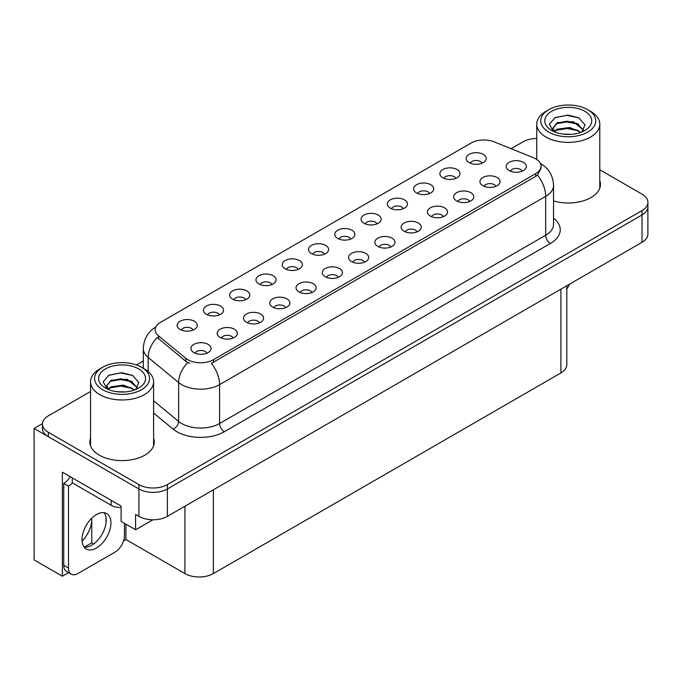 <?xml version="1.0" encoding="UTF-8"?>
<svg xmlns="http://www.w3.org/2000/svg" width="682" height="682" viewBox="0 0 682 682"><rect width="100%" height="100%" fill="white"/><g stroke="black" fill="none" stroke-linecap="round" stroke-linejoin="round"><path stroke-width="1.02" d="M350.727 239.041A6.036 3.487 0 0 0 349.107 237.345A6.036 3.487 0 0 0 343.157 236.458A6.036 3.487 0 0 0 338.945 239.041M351.946 230.226A10.06 5.806 0 0 0 339.056 229.578A10.06 5.806 0 0 0 335.723 236.79A10.06 5.806 0 0 0 337.718 238.436A10.06 5.806 0 0 0 353.949 236.79A10.06 5.806 0 0 0 351.946 230.226M324.453 254.207A6.036 3.487 0 0 0 322.833 252.511A6.036 3.487 0 0 0 316.883 251.624A6.036 3.487 0 0 0 312.671 254.207M325.672 245.392A10.06 5.806 0 0 0 312.782 244.744A10.06 5.806 0 0 0 309.449 251.965A10.06 5.806 0 0 0 311.444 253.602A10.06 5.806 0 0 0 327.675 251.965A10.06 5.806 0 0 0 325.672 245.392M298.179 269.373A6.036 3.487 0 0 0 296.559 267.676A6.036 3.487 0 0 0 290.609 266.798A6.036 3.487 0 0 0 286.397 269.373M299.398 260.558A10.06 5.806 0 0 0 286.508 259.91A10.06 5.806 0 0 0 283.175 267.131A10.06 5.806 0 0 0 285.17 268.776A10.06 5.806 0 0 0 301.401 267.131A10.06 5.806 0 0 0 299.398 260.558M469.617 201.497A6.036 3.487 0 0 0 467.997 199.8A6.036 3.487 0 0 0 462.055 198.922A6.036 3.487 0 0 0 457.844 201.497M470.844 192.682A10.06 5.806 0 0 0 457.954 192.034A10.06 5.806 0 0 0 454.621 199.255A10.06 5.806 0 0 0 456.616 200.9A10.06 5.806 0 0 0 472.839 199.255A10.06 5.806 0 0 0 470.844 192.682M390.795 247.003A6.036 3.487 0 0 0 389.175 245.307A6.036 3.487 0 0 0 383.233 244.429A6.036 3.487 0 0 0 379.022 247.003M392.022 238.188A10.06 5.806 0 0 0 379.132 237.541A10.06 5.806 0 0 0 375.799 244.761A10.06 5.806 0 0 0 377.794 246.407A10.06 5.806 0 0 0 394.017 244.761A10.06 5.806 0 0 0 392.022 238.188M482.097 163.194A6.036 3.487 0 0 0 480.478 161.498A6.036 3.487 0 0 0 474.527 160.611A6.036 3.487 0 0 0 470.316 163.194M483.316 154.379A10.06 5.806 0 0 0 470.427 153.731A10.06 5.806 0 0 0 467.093 160.952A10.06 5.806 0 0 0 469.088 162.589A10.06 5.806 0 0 0 485.32 160.952A10.06 5.806 0 0 0 483.316 154.379M417.069 231.837A6.036 3.487 0 0 0 415.449 230.141A6.036 3.487 0 0 0 409.507 229.254A6.036 3.487 0 0 0 405.296 231.837M418.296 223.023A10.06 5.806 0 0 0 405.406 222.375A10.06 5.806 0 0 0 402.073 229.595A10.06 5.806 0 0 0 404.068 231.232A10.06 5.806 0 0 0 420.291 229.595A10.06 5.806 0 0 0 418.296 223.023M495.891 186.331A6.036 3.487 0 0 0 494.271 184.634A6.036 3.487 0 0 0 488.329 183.748A6.036 3.487 0 0 0 484.118 186.331M497.118 177.516A10.06 5.806 0 0 0 484.229 176.868A10.06 5.806 0 0 0 480.895 184.089A10.06 5.806 0 0 0 482.89 185.726A10.06 5.806 0 0 0 499.113 184.089A10.06 5.806 0 0 0 497.118 177.516M219.357 314.888A6.036 3.487 0 0 0 217.737 313.183A6.036 3.487 0 0 0 211.787 312.305A6.036 3.487 0 0 0 207.575 314.888M220.576 306.065A10.06 5.806 0 0 0 207.686 305.417A10.06 5.806 0 0 0 204.353 312.637A10.06 5.806 0 0 0 206.348 314.283A10.06 5.806 0 0 0 222.579 312.637A10.06 5.806 0 0 0 220.576 306.065M285.707 307.684A6.036 3.487 0 0 0 284.079 305.988A6.036 3.487 0 0 0 278.137 305.101A6.036 3.487 0 0 0 273.925 307.684M286.926 298.869A10.06 5.806 0 0 0 274.036 298.222A10.06 5.806 0 0 0 270.703 305.442A10.06 5.806 0 0 0 272.698 307.079A10.06 5.806 0 0 0 288.921 305.442A10.06 5.806 0 0 0 286.926 298.869M429.549 193.535A6.036 3.487 0 0 0 427.929 191.83A6.036 3.487 0 0 0 421.979 190.951A6.036 3.487 0 0 0 417.768 193.535M430.768 184.711A10.06 5.806 0 0 0 417.878 184.063A10.06 5.806 0 0 0 414.545 191.284A10.06 5.806 0 0 0 416.54 192.929A10.06 5.806 0 0 0 432.772 191.284A10.06 5.806 0 0 0 430.768 184.711M233.159 338.025A6.036 3.487 0 0 0 231.53 336.328A6.036 3.487 0 0 0 225.589 335.442A6.036 3.487 0 0 0 221.377 338.025M234.378 329.201A10.06 5.806 0 0 0 221.488 328.553A10.06 5.806 0 0 0 218.155 335.774A10.06 5.806 0 0 0 220.15 337.42A10.06 5.806 0 0 0 236.373 335.774A10.06 5.806 0 0 0 234.378 329.201M443.343 216.671A6.036 3.487 0 0 0 441.723 214.975A6.036 3.487 0 0 0 435.781 214.088A6.036 3.487 0 0 0 431.57 216.671M444.57 207.848A10.06 5.806 0 0 0 431.68 207.2A10.06 5.806 0 0 0 428.347 214.421A10.06 5.806 0 0 0 430.342 216.066A10.06 5.806 0 0 0 446.565 214.421A10.06 5.806 0 0 0 444.57 207.848M311.972 292.518A6.036 3.487 0 0 0 310.353 290.813A6.036 3.487 0 0 0 304.411 289.935A6.036 3.487 0 0 0 300.199 292.518M313.2 283.695A10.06 5.806 0 0 0 300.31 283.047A10.06 5.806 0 0 0 296.977 290.268A10.06 5.806 0 0 0 298.972 291.913A10.06 5.806 0 0 0 315.195 290.268A10.06 5.806 0 0 0 313.2 283.695M455.823 178.36A6.036 3.487 0 0 0 454.203 176.664A6.036 3.487 0 0 0 448.253 175.785A6.036 3.487 0 0 0 444.042 178.36M457.042 169.545A10.06 5.806 0 0 0 444.153 168.897A10.06 5.806 0 0 0 440.819 176.118A10.06 5.806 0 0 0 442.814 177.763A10.06 5.806 0 0 0 459.046 176.118A10.06 5.806 0 0 0 457.042 169.545M364.52 262.178A6.036 3.487 0 0 0 362.901 260.481A6.036 3.487 0 0 0 356.959 259.595A6.036 3.487 0 0 0 352.747 262.178M365.748 253.363A10.06 5.806 0 0 0 352.858 252.715A10.06 5.806 0 0 0 349.525 259.927A10.06 5.806 0 0 0 351.52 261.573A10.06 5.806 0 0 0 367.743 259.927A10.06 5.806 0 0 0 365.748 253.363M377.001 223.867A6.036 3.487 0 0 0 375.381 222.17A6.036 3.487 0 0 0 369.431 221.292A6.036 3.487 0 0 0 365.22 223.867M378.22 215.052A10.06 5.806 0 0 0 365.33 214.404A10.06 5.806 0 0 0 361.997 221.624A10.06 5.806 0 0 0 363.992 223.27A10.06 5.806 0 0 0 380.224 221.624A10.06 5.806 0 0 0 378.22 215.052M338.246 277.344A6.036 3.487 0 0 0 336.627 275.647A6.036 3.487 0 0 0 330.685 274.761A6.036 3.487 0 0 0 326.473 277.344M339.474 268.529A10.06 5.806 0 0 0 326.584 267.881A10.06 5.806 0 0 0 323.251 275.102A10.06 5.806 0 0 0 325.246 276.739A10.06 5.806 0 0 0 341.469 275.102A10.06 5.806 0 0 0 339.474 268.529M259.433 322.85A6.036 3.487 0 0 0 257.805 321.154A6.036 3.487 0 0 0 251.863 320.276A6.036 3.487 0 0 0 247.651 322.85M260.652 314.035A10.06 5.806 0 0 0 247.762 313.388A10.06 5.806 0 0 0 244.429 320.608A10.06 5.806 0 0 0 246.424 322.254A10.06 5.806 0 0 0 262.647 320.608A10.06 5.806 0 0 0 260.652 314.035M403.275 208.701A6.036 3.487 0 0 0 401.655 207.004A6.036 3.487 0 0 0 395.705 206.117A6.036 3.487 0 0 0 391.494 208.701M404.494 199.886A10.06 5.806 0 0 0 391.604 199.238A10.06 5.806 0 0 0 388.271 206.458A10.06 5.806 0 0 0 390.266 208.095A10.06 5.806 0 0 0 406.498 206.458A10.06 5.806 0 0 0 404.494 199.886M206.885 353.191A6.036 3.487 0 0 0 205.256 351.494A6.036 3.487 0 0 0 199.315 350.608A6.036 3.487 0 0 0 195.103 353.191M208.104 344.376A10.06 5.806 0 0 0 195.214 343.728A10.06 5.806 0 0 0 191.881 350.949A10.06 5.806 0 0 0 193.876 352.585A10.06 5.806 0 0 0 210.099 350.949A10.06 5.806 0 0 0 208.104 344.376M271.905 284.547A6.036 3.487 0 0 0 270.285 282.851A6.036 3.487 0 0 0 264.335 281.964A6.036 3.487 0 0 0 260.123 284.547M273.124 275.733A10.06 5.806 0 0 0 260.234 275.085A10.06 5.806 0 0 0 256.901 282.297A10.06 5.806 0 0 0 258.896 283.942A10.06 5.806 0 0 0 275.127 282.297A10.06 5.806 0 0 0 273.124 275.733M245.631 299.713A6.036 3.487 0 0 0 244.011 298.017A6.036 3.487 0 0 0 238.061 297.139A6.036 3.487 0 0 0 233.849 299.713M246.85 290.899A10.06 5.806 0 0 0 233.96 290.251A10.06 5.806 0 0 0 230.627 297.471A10.06 5.806 0 0 0 232.622 299.117A10.06 5.806 0 0 0 248.853 297.471A10.06 5.806 0 0 0 246.85 290.899M522.165 171.165A6.036 3.487 0 0 0 520.545 169.46A6.036 3.487 0 0 0 514.603 168.582A6.036 3.487 0 0 0 510.392 171.165M523.392 162.342A10.06 5.806 0 0 0 510.503 161.694A10.06 5.806 0 0 0 507.169 168.914A10.06 5.806 0 0 0 509.164 170.56A10.06 5.806 0 0 0 525.387 168.914A10.06 5.806 0 0 0 523.392 162.342M193.083 330.054A6.036 3.487 0 0 0 191.463 328.357A6.036 3.487 0 0 0 185.513 327.471A6.036 3.487 0 0 0 181.301 330.054M194.302 321.239A10.06 5.806 0 0 0 181.412 320.591A10.06 5.806 0 0 0 178.079 327.812A10.06 5.806 0 0 0 180.074 329.449A10.06 5.806 0 0 0 196.305 327.812A10.06 5.806 0 0 0 194.302 321.239M535.728 158.838A18.107 10.452 0 0 0 533.307 157.67L494.254 141.882A18.107 10.452 0 0 0 471.066 143.05L160.466 322.373A18.107 10.452 0 0 0 155.155 329.764A18.107 10.452 0 0 0 158.437 335.766L185.777 358.314A18.107 10.452 0 0 0 213.415 359.704L535.728 173.629A18.107 10.452 0 0 0 541.031 166.229A18.107 10.452 0 0 0 535.728 158.838M42.446 423.641L34.1 428.467L138.915 488.977A20.119 11.62 0 0 0 167.371 488.977L642.009 214.941A20.119 11.62 0 0 0 647.9 206.731A20.119 11.62 0 0 1 642.009 214.941L167.371 488.977A20.119 11.62 0 0 1 138.915 488.977L48.328 436.676A20.119 11.62 0 0 1 42.437 428.467L42.437 424.085A20.119 11.62 0 0 0 48.328 432.294L138.915 484.595A20.119 11.62 0 0 0 167.371 484.595L642.009 210.567A20.119 11.62 0 0 0 647.9 202.349A20.119 11.62 0 0 0 642.009 194.131L599.785 169.758M68.584 572.624L62.369 576.213L62.369 472.166L121.081 506.061L121.081 521.398L135.59 529.778L135.59 514.441L138.915 516.359A20.119 11.62 0 0 0 167.371 516.359L642.009 242.323A20.119 11.62 0 0 0 647.9 234.114L647.9 202.349M152.939 519.761L135.59 529.778M62.369 576.213L34.1 559.896L34.1 428.467M566.802 285.749L566.802 364.725A20.119 11.62 180 0 1 560.911 372.935L213.372 573.588A20.119 11.62 180 0 1 184.916 573.588L125.914 539.522L125.914 524.185M106 523L106 517.604M125.914 539.522L123.544 540.894M84.236 547.16L91.772 542.812L93.715 543.929M82.07 541.21A21.466 12.395 120 0 0 91.772 519.258L91.098 518.874M91.772 542.812L91.772 519.258M90.553 438.245A32.19 18.585 0 0 0 89.879 442.013A32.19 18.585 0 0 0 99.308 455.158A32.19 18.585 0 0 0 134.397 459.191A32.19 18.585 0 0 0 154.268 442.013A32.19 18.585 0 0 0 153.595 438.245M90.553 442.627A32.19 18.585 0 0 0 90.109 444.204M541.031 166.229L541.031 168.454L537.484 175.078L535.728 176.357L211.377 363.353A23.478 13.555 60 0 1 219.587 384.622A26.828 15.49 180 0 1 181.642 384.622A26.828 15.49 180 0 1 178.633 382.559L148.165 357.436A26.828 15.49 180 0 1 143.314 348.553L143.314 368.297M189.843 363.353L185.777 361.298L157.218 337.513A23.478 15.703 129.5 0 0 148.165 357.436L148.165 371.562M553.545 200.943A32.19 18.585 0 0 0 600.45 184.413A32.19 18.585 0 0 0 599.785 180.636M536.734 138.437A20.119 11.62 0 0 0 522.966 141.839L511.099 148.693M143.314 361.025L136.485 364.972M90.553 391.485L48.328 415.867A20.119 11.62 0 0 0 42.437 424.085M154.047 444.204A32.19 18.585 0 0 0 153.595 442.627M600.228 186.604A32.19 18.585 0 0 0 599.785 185.018M569.385 284.249A13.418 7.741 -60 0 1 566.802 289.117M96.469 547.987A20.46 11.807 120 0 0 109.828 529.957A20.46 11.807 120 0 0 106.69 513.563A20.46 11.807 120 0 0 96.469 514.578A20.46 11.807 120 0 0 83.102 532.608A20.46 11.807 120 0 0 86.239 548.993A20.46 11.807 120 0 0 96.469 547.987M104.048 512.676A20.46 11.807 -60 0 1 104.346 529.403A20.46 11.807 -60 0 1 91.72 545.242A20.46 11.807 -60 0 1 84.142 547.143M124.448 523.341L124.448 535.72A13.418 7.741 -60 0 1 114.96 552.147L77.97 573.502A13.418 7.741 -60 0 1 71.26 574.167A13.418 7.741 -60 0 1 68.481 568.029L68.481 486.104L63.741 483.368A13.418 7.741 120 0 0 70.203 476.692M72.386 482.882A13.418 7.741 -60 0 1 68.481 486.104M71.26 574.167L66.521 571.431A13.418 7.741 -60 0 1 63.741 565.293L63.741 483.368M111.166 500.341L111.166 505.268A13.418 7.741 0 0 0 121.081 507.536M72.275 477.886L72.275 482.813L111.166 505.268M571.311 134.328L563.059 134.107M565.395 134.337L568.941 134.439M580.996 132.274L569.692 127.508L557.356 129.154L554.261 131.345M580.655 132.393L577.304 130.16L567.04 127.756L556.955 129.802M583.579 130.177L573.315 121.643L557.347 122.581L552.838 128.063L555.071 132.103M552.838 128.259L557.356 123.024L567.092 121.183L577.398 123.638L583.502 130.271M554.475 131.566L557.117 129.716M590.552 111.302L587.705 109.666A27.502 15.874 180 0 1 587.705 132.112A27.502 15.874 180 0 1 548.814 132.112A27.502 15.874 180 0 1 548.814 109.666A27.502 15.874 180 0 1 587.705 109.666L590.552 111.302A31.525 18.201 180 0 1 599.785 124.175A31.525 18.201 180 0 1 590.552 137.048A31.525 18.201 180 0 1 545.967 137.048A31.525 18.201 180 0 1 536.734 124.175A31.525 18.201 180 0 1 545.967 111.302L548.814 109.666M551.661 111.302A23.478 13.555 180 0 1 584.858 111.302A23.478 13.555 180 0 1 584.858 130.475A23.478 13.555 180 0 1 551.661 130.475A23.478 13.555 180 0 1 551.661 111.302M581.899 131.924L585.02 124.866L578.728 117.747L567.876 115.105L555.139 117.56L549.377 124.209L553.264 131.319M578.489 124.235L566.964 121.933L556.009 123.774M579.018 117.892L566.836 115.36L554.858 117.705M578.464 130.799L566.998 128.506L555.992 130.356M125.121 391.928L116.869 391.707M119.214 391.945L122.76 392.039M134.814 389.874L123.51 385.108L111.166 386.762L108.08 388.945M134.473 390.002L131.123 387.768L120.859 385.364L110.765 387.402M137.397 387.785L127.133 379.243L111.166 380.181L106.648 385.662L108.881 389.703M106.656 385.867L110.902 380.761L120.91 378.783L131.217 381.238L137.321 387.879M108.293 389.166L110.927 387.316M144.362 368.911L141.524 367.266A27.502 15.874 180 0 1 141.524 389.72A27.502 15.874 180 0 1 102.632 389.72A27.502 15.874 180 0 1 102.632 367.266A27.502 15.874 180 0 1 141.524 367.266L144.362 368.911A31.525 18.201 180 0 1 153.595 381.775A31.525 18.201 180 0 1 144.362 394.648A31.525 18.201 180 0 1 99.785 394.648A31.525 18.201 180 0 1 90.553 381.775A31.525 18.201 180 0 1 99.785 368.911L102.632 367.266M105.48 368.911A23.478 13.555 180 0 1 138.676 368.911A23.478 13.555 180 0 1 138.676 388.075A23.478 13.555 180 0 1 105.48 388.075A23.478 13.555 180 0 1 105.48 368.911M135.709 389.524L138.838 382.474L132.547 375.347L121.686 372.704L108.958 375.16L103.195 381.809L107.083 388.919M132.308 381.843L120.774 379.542L109.819 381.374M132.837 375.501L120.646 372.96L108.668 375.305M132.282 388.399L120.816 386.106L109.811 387.956M642.009 242.323L642.009 210.567M167.371 516.359L167.371 484.595M138.915 516.359L138.915 484.595M213.372 573.588L213.372 489.795M560.911 372.935L560.911 289.151M184.916 573.588L184.916 506.223M158.437 335.766L158.437 338.749M185.777 358.314L185.777 361.298M213.415 359.704L213.415 362.44M535.728 173.629L535.728 176.357M553.545 218.138A33.537 19.36 180 0 1 550.425 243.448L224.327 431.723A6.709 3.87 60 0 1 219.587 423.505L545.685 235.23A26.828 15.49 0 0 0 553.545 224.284L553.545 185.402A26.828 15.49 180 0 1 545.685 196.348A23.478 13.555 -120 0 0 537.484 175.078M224.327 431.723A33.537 19.36 180 0 1 176.902 431.723A33.537 19.36 180 0 1 173.143 429.131L153.595 413.019M187.78 362.543A23.478 15.703 129.5 0 0 178.633 382.559L178.633 421.442A26.828 15.49 0 0 0 181.642 423.505A26.828 15.49 0 0 0 219.587 423.505L219.587 384.622L545.685 196.348L545.685 235.23A6.709 3.87 60 0 0 550.425 243.448M48.328 432.294L48.328 436.676M153.595 400.794L178.633 421.442A6.709 4.484 -50.5 0 1 173.143 429.131M68.481 568.029L63.741 565.293M553.545 185.402C553.085 175.751 548.848 168.522 540.826 163.697L540.374 163.45M156.033 326.849C148.011 331.665 143.766 338.903 143.314 348.553M536.734 159.477L536.734 124.175M577.398 123.647L577.935 123.919M554.466 117.901L555.139 117.56M599.785 188.189L599.785 124.175M90.553 445.789L90.553 381.775M131.208 381.247L131.754 381.519M108.276 375.501L108.958 375.16M153.595 445.789L153.595 381.775"/></g></svg>
